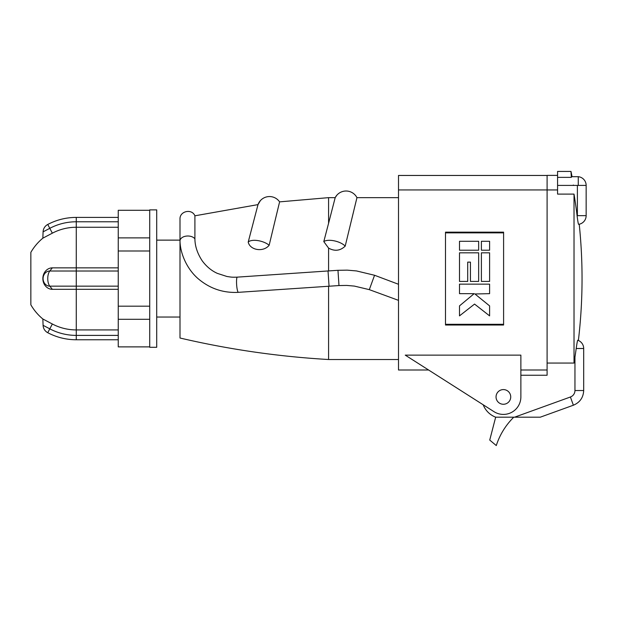<?xml version="1.0" encoding="UTF-8"?>
<svg xmlns="http://www.w3.org/2000/svg" width="617" height="617" viewBox="0 0 617 617"><rect width="100%" height="100%" fill="white"/><g stroke="black" fill="none" stroke-linecap="round" stroke-linejoin="round"><path stroke-width="0.93" d="M577.088 215.657A8.761 0.44 83.1 0 0 577.389 218.017A8.761 0.44 83.1 0 0 578.576 224.333A8.761 8.761 0 0 0 586.15 215.657L577.088 215.657A523.239 523.239 0 0 0 574.018 194.108L574.018 363.058L547.094 363.058L547.094 278.583L547.094 375.252L520.871 375.252L520.871 370.007L547.094 370.007M574.018 194.108L557.575 194.108L557.575 171.433L570.987 171.433L571.342 177.372L571.388 176.693L578.26 176.693L578.26 185.416L577.389 185.416L577.389 215.657M578.26 185.416L586.15 185.416L586.15 215.657A8.761 8.761 0 0 1 579.224 224.226A524.411 524.411 0 0 1 578.384 340.468A8.738 8.738 0 0 1 583.69 348.505A8.738 8.738 0 0 0 577.751 340.229A8.576 0.432 -82.3 0 0 576.201 348.505L583.69 348.505L583.69 390.53L574.951 390.53A6.88 6.88 0 0 1 570.409 397.001L573.378 405.222L540.291 417.185L495.675 417.185L489.736 440.06L496.276 445.567A69.922 69.922 0 0 1 513.784 417.185M576.193 348.505A523.239 523.239 0 0 1 574.018 363.058M573.409 185.416L573.34 185.015M557.575 175.382L547.094 175.382L547.094 278.583L547.094 189.943L557.575 189.943M495.675 417.185A21.672 21.672 0 0 1 483.188 404.783L452.716 385.37M557.575 185.416L577.389 185.416M572.059 176.693A524.411 524.411 0 0 0 570.987 171.433M279.408 202.638L269.151 245.257C263.343 252.507 249.985 250.224 248.211 242.103L257.999 204.613L194.903 215.803L194.903 238.833A7.82 4.951 180 0 0 186.11 236.126A7.82 4.951 180 0 0 180.002 240.954L180.002 219.151L180.002 240.129L156.71 240.129M328.583 223.285L323.794 241.594A12.24 5.137 15 0 1 334.406 240.869A12.24 5.137 15 0 1 345.188 246.137L356.95 197.648A12.24 12.24 0 0 0 335.185 197.648L328.583 223.285L328.583 197.648L279.594 201.867A12.24 12.24 0 0 0 257.999 204.613L260.374 200.641M328.583 270.932L337.969 270.3L338.98 285.555L329.046 286.226L328.036 270.963L328.583 270.932L328.583 248.111L323.794 241.594M328.036 270.963L237.075 277.149C231.421 277.357 231.097 277.072 226.963 276.501L217.338 273.37C211.492 270.74 206.448 266.544 202.206 260.806C197.409 253.471 194.972 246.152 194.903 238.833M328.583 248.111L328.599 248.119C334.676 251.497 340.214 250.841 345.188 246.137M351.597 219.791L353.711 211.091M338.98 285.555L346.685 285.424L354.351 286.087L369.313 289.643L398.505 300.363M398.505 284.275L374.558 275.267L356.51 270.94L347.255 270.146L337.969 270.3M156.71 317.038L180.002 317.038L180.002 338.016L180.002 240.954C180.156 252.561 186.249 268.318 198.011 278.583C209.672 288.54 223.092 293.121 238.27 292.342L329.046 286.226M547.094 175.452L398.505 175.452L398.505 370.007L428.599 370.007M398.505 189.936L547.094 189.936M398.505 359.518L328.583 359.518L328.583 286.249M180.002 240.954L180.002 309.757M149.715 210.289L149.715 209.873L156.71 209.873L156.71 347.294L149.715 347.294L149.715 319.29L118.248 319.29L118.248 210.289L149.715 210.289L149.715 319.29M118.248 237.884L149.715 237.884M149.715 250.996L118.248 250.996M118.248 306.179L149.715 306.179M149.715 346.877L118.248 346.877L118.248 319.29M118.248 217.4L76.269 217.4L76.269 329.918A51.334 51.334 0 0 1 52.345 324.002L42.851 318.997A52.437 52.437 0 0 1 30.85 304.806L30.85 252.361A52.437 52.437 0 0 1 42.851 238.17L52.345 233.172A51.334 51.334 0 0 1 76.269 227.257L118.248 227.257M118.248 289.319L52.345 289.319A10.736 9.494 -90 0 1 42.851 278.583A10.736 9.494 -90 0 1 52.345 267.855L118.248 267.855M118.248 335.393L76.269 335.393L76.269 329.918L118.248 329.918M76.269 217.4C66.189 217.439 56.687 219.791 47.756 224.457A8.738 8.738 0 0 0 43.09 231.845L49.792 228.321L52.345 233.172M52.345 324.002L49.792 328.846L43.09 325.321L42.851 318.997M52.345 267.855L49.792 271.017A7.566 6.694 -90 0 0 43.09 278.583A7.566 6.694 -90 0 0 49.792 286.157L52.345 289.319M445.497 278.583L445.497 232.154L503.595 232.154L503.595 325.012L445.497 325.012L445.497 278.583M459.495 315.873L474.55 304.081L489.597 315.873L489.597 305.885L474.928 293.977L489.597 293.661L489.597 284.152L459.495 284.152L459.495 293.661L474.164 293.661L459.495 305.885L459.495 315.873L474.55 304.081L489.597 315.873M503.595 232.864L445.497 232.864M445.497 324.303L503.595 324.303M481.391 281.414L481.391 252.816L489.597 252.816L489.597 281.414L481.391 281.414M478.653 252.816L459.495 252.816L459.495 281.414L467.709 281.414L467.709 262.125L470.439 262.125L470.439 281.414L478.653 281.414L478.653 252.816M459.495 250.209L459.495 241.293L478.653 241.293L478.653 250.209L459.495 250.209M481.391 250.209L481.391 241.293L489.597 241.293L489.597 250.209L481.391 250.209M520.871 355.13L405.246 355.13L493.993 411.67A17.477 17.477 0 0 0 520.871 396.924L520.871 355.13M496.045 396.924A7.342 7.342 0 0 0 503.387 404.266A7.342 7.342 0 0 0 510.729 396.924A7.342 7.342 0 0 0 503.387 389.582A7.342 7.342 0 0 0 496.045 396.924M571.342 177.372L557.575 177.372M570.409 397.001L514.578 417.185M574.951 390.53L574.951 357.166M269.151 245.257A12.24 5.26 -165 0 0 257.767 240.576A12.24 5.26 -165 0 0 248.211 242.103M374.558 275.267L369.313 289.643M237.075 277.149A7.82 1.319 86.2 0 0 236.627 279.401A7.82 1.319 86.2 0 0 236.882 287.321A7.82 1.319 86.2 0 0 238.27 292.342M47.756 224.457L49.792 228.321A56.81 56.81 0 0 1 76.269 221.773L118.248 221.773M118.248 286.157L49.792 286.157A8.738 4.072 90 0 1 49.792 271.017L118.248 271.017M76.269 339.766C66.189 339.728 56.687 337.376 47.756 332.717L49.792 328.846A56.81 56.81 0 0 0 76.269 335.393L76.269 339.766L118.248 339.766M586.15 185.416A8.761 8.761 0 0 0 578.26 176.693A8.761 8.761 0 0 1 586.15 185.416L586.15 215.657M583.69 390.53C583.335 397.587 579.895 402.485 573.378 405.222C579.895 402.485 583.335 397.587 583.69 390.53M328.583 197.648L335.185 197.648L336.859 195.18M194.903 215.803C191.879 208.33 179.539 211.099 180.002 219.151M43.09 231.845L42.851 238.17M43.09 325.321A8.738 8.738 0 0 0 47.756 332.717M398.505 197.648L356.95 197.648M328.583 359.518C278.444 356.611 228.915 349.446 180.002 338.016"/></g></svg>
